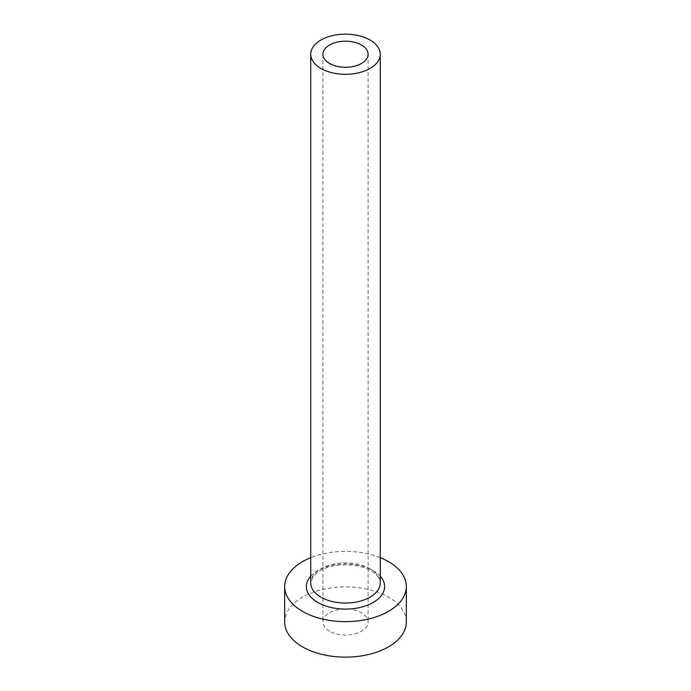 <?xml version="1.0" encoding="UTF-8"?>
<svg xmlns="http://www.w3.org/2000/svg" width="691" height="691" viewBox="0 0 691 691"><rect width="100%" height="100%" fill="white"/><g stroke="black" fill="none" stroke-linecap="round" stroke-linejoin="round"><path stroke-width="0.52" stroke-dasharray="3.46 2.59" d="M329.521 631.22A22.596 13.051 180 0 1 322.904 621.995A22.596 13.051 180 0 1 336.854 609.946A22.596 13.051 180 0 1 361.479 612.77A22.596 13.051 180 0 1 368.096 621.995A22.596 13.051 180 0 1 354.146 634.053A22.596 13.051 180 0 1 329.521 631.22M406.343 621.995A60.843 35.129 0 0 0 388.523 597.162A60.843 35.129 0 0 0 322.213 589.544A60.843 35.129 0 0 0 284.657 621.995M380.266 557.68A60.843 35.129 0 0 0 310.734 557.68M310.734 576.164A39.111 22.578 180 0 1 373.157 570.541A39.111 22.578 180 0 1 380.266 576.164M370.082 568.771A34.766 20.074 0 0 0 332.198 564.417A34.766 20.074 0 0 0 310.734 582.962L313.075 576.614L317.255 572.563C320.952 569.825 325.755 567.734 331.663 566.3C346.562 563.295 359.666 564.78 370.981 570.757C380.948 577.261 380.188 581.736 380.266 582.962A34.766 20.074 0 0 0 370.082 568.771M322.904 54.235L322.904 621.995M368.096 54.235L368.096 621.995"/><path stroke-width="1.04" d="M361.479 45.01A22.596 13.051 0 0 0 336.854 42.186A22.596 13.051 0 0 0 322.904 54.235A22.596 13.051 0 0 0 329.521 63.46A22.596 13.051 0 0 0 354.146 66.293A22.596 13.051 0 0 0 368.096 54.235A22.596 13.051 0 0 0 361.479 45.01M320.918 68.435A34.766 20.074 0 0 0 358.802 72.78A34.766 20.074 0 0 0 380.266 54.235A34.766 20.074 0 0 0 370.082 40.043A34.766 20.074 0 0 0 332.198 35.69A34.766 20.074 0 0 0 310.734 54.235A34.766 20.074 0 0 0 320.918 68.435M310.734 557.68A60.843 35.129 0 0 0 284.657 586.512A60.843 35.129 0 0 0 302.477 611.354A60.843 35.129 0 0 0 368.787 618.963A60.843 35.129 0 0 0 406.343 586.512A60.843 35.129 0 0 0 388.523 561.671A60.843 35.129 0 0 0 380.266 557.68M284.657 586.512L284.657 621.995A60.843 35.129 0 0 0 302.477 646.836A60.843 35.129 0 0 0 368.787 654.455A60.843 35.129 0 0 0 406.343 621.995L406.343 586.512M380.266 576.164A39.111 22.578 180 0 1 368.562 604.755A39.111 22.578 180 0 1 317.843 602.483A39.111 22.578 180 0 1 310.734 576.164M310.734 54.235L310.734 582.962A34.766 20.074 0 0 0 320.918 597.154A34.766 20.074 0 0 0 358.802 601.507A34.766 20.074 0 0 0 380.266 582.962L380.266 54.235"/></g></svg>
